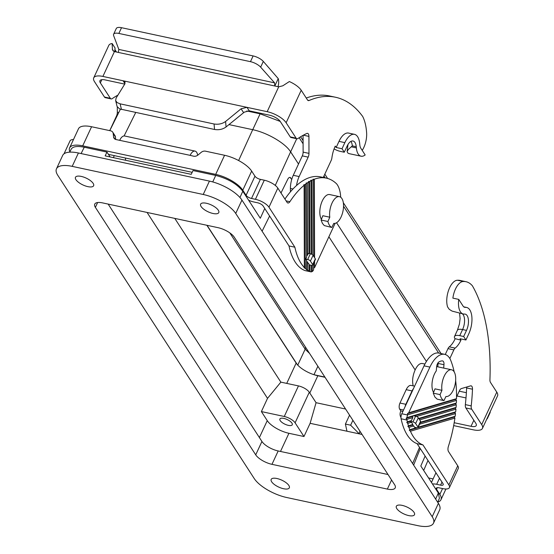 <?xml version="1.0" encoding="UTF-8"?>
<svg xmlns="http://www.w3.org/2000/svg" width="554" height="554" viewBox="0 0 554 554"><rect width="100%" height="100%" fill="white"/><g stroke="black" fill="none" stroke-linecap="round" stroke-linejoin="round"><path stroke-width="0.83" d="M212.757 181.934L215.721 175.424L193.014 170.556L191.213 174.337L105.163 155.875L106.964 152.094L84.256 147.219L81.106 153.569M106.964 152.094L110.101 156.934M419.516 447.41L412.619 463.546M328.889 236.78L415.147 369.927C412.695 375.564 412.038 380.875 413.173 385.861M290.843 178.049A4.55 2.14 101.1 0 0 290.012 177.418L291.736 179.427M262.104 231.212L269.611 216.018M280.996 192.986L287.755 179.295A4.55 2.14 101.1 0 1 290.012 177.418M264.75 208.512L260.304 218.255L242.804 191.241C237.057 183.942 228.033 178.672 215.721 175.424M433.574 392.412A13.656 6.51 102.1 0 1 434.433 374.061A13.656 6.51 102.1 0 1 436.268 370.896L436.628 366.873A4.55 2.168 -77.9 0 1 438.913 361.956A20.477 9.764 -77.9 0 1 442.452 360.91A4.55 2.168 -77.9 0 1 442.625 360.931A4.55 2.168 -77.9 0 1 443.969 364.705L443.671 368.085M438.131 362.676A4.55 2.168 -77.9 0 1 438.103 363.445L437.799 366.824M443.948 400.597A18.206 8.684 -77.9 0 1 440.07 394.614L433.27 393.16L434.862 396.969L437.148 399.143L443.948 400.597L445.949 396.498A13.656 6.51 102.1 0 0 453.241 390.106A13.656 6.51 102.1 0 0 451.593 369.781A13.656 6.51 102.1 0 0 444.211 376.159A13.656 6.51 102.1 0 0 441.954 390.341L440.07 394.614M322.85 215.721L329.796 217.21L327.913 221.489L321.112 220.035L322.85 215.721M417.758 525.628L286.73 497.52A27.305 10.318 24.9 0 1 254.231 478.538L57.761 175.279A27.305 10.318 24.9 0 1 56.466 168.818A27.305 10.318 24.9 0 1 72.2 166.366L203.228 194.482A27.305 10.318 24.9 0 1 235.727 213.456L432.196 516.723A27.305 10.318 24.9 0 1 433.491 523.184A27.305 10.318 24.9 0 1 417.758 525.628M228.968 124.588L252.707 129.684C267.222 132.641 285.289 143.195 290.615 151.824L275.283 185.424M426.414 361.437L336.562 222.743M298.516 164.019L290.615 151.824M327.913 221.489A18.206 8.684 -77.9 0 0 331.784 227.472L324.277 225.575L322.428 223.394L321.112 220.035M56.466 168.818L62.671 155.439A27.305 10.318 24.9 0 1 78.405 152.994L209.433 181.103A27.305 10.318 24.9 0 1 241.939 200.084L438.401 503.344A27.305 10.318 24.9 0 1 439.703 509.805L433.491 523.184M420.257 448.546L413.637 465.118M93.148 183.367A10.014 3.781 24.9 0 1 93.626 185.735A10.014 3.781 24.9 0 1 85.434 185.957A10.014 3.781 24.9 0 1 75.94 179.676A10.014 3.781 24.9 0 1 75.462 177.308A10.014 3.781 24.9 0 1 83.647 177.086A10.014 3.781 24.9 0 1 93.148 183.367M207.058 225.312L297.297 364.608A18.206 6.877 -155.1 0 0 314.194 374.774A18.206 6.877 -155.1 0 0 317.823 375.751L325.032 377.302M441.954 390.341L435.008 388.846L433.27 393.16M331.784 227.472L333.785 223.373A13.656 6.51 102.1 0 0 341.084 216.974A13.656 6.51 102.1 0 0 339.429 196.656A13.656 6.51 102.1 0 0 332.054 203.034A13.656 6.51 102.1 0 0 329.796 217.21M435.666 499.119L438.311 493.018L439.426 498.33L437.715 502.277M69.714 152.142L71.182 149.185C72.823 146.478 77.186 145.82 84.256 147.219M424.918 364.061L422.342 363.507C419.724 363.189 417.321 365.328 415.147 369.927M438.311 493.018L432.473 484.009A11.378 4.3 24.9 0 1 436.684 484.307L439.495 478.247M425.119 456.053L420.811 466.004L432.473 484.009M268.967 207.217L294.873 247.209A65.988 31.467 102.1 0 0 304.361 267.485L304.111 185.313A82.83 39.5 102.1 0 0 289.894 201.698A4.55 2.168 -77.9 0 1 287.893 202.993A4.55 2.168 -77.9 0 1 287.069 202.362L277.838 188.111L268.967 207.217A11.378 4.3 -155.1 0 0 255.422 199.308L251.509 198.471A4.55 1.717 24.9 0 1 246.094 195.306L242.784 190.195A22.756 8.601 24.9 0 0 215.7 174.378L82.712 145.847A22.756 8.601 -155.1 0 0 69.603 147.89A22.756 8.601 -155.1 0 0 69.88 151.81M108.439 154.372L192.169 172.336M248.642 200.25A11.378 4.3 -155.1 0 0 253.767 201.961L257.679 202.799A4.55 1.717 -155.1 0 1 263.095 205.963L289.008 245.948A65.988 31.467 102.1 0 0 305.109 270.608A4.55 2.168 102.1 0 0 305.247 270.643A4.55 2.168 102.1 0 0 305.386 270.664M294.873 247.209L289.008 245.948M197.66 155.265A9.099 4.342 102.1 0 0 195.05 151.097A9.099 4.342 102.1 0 0 190.126 155.349L193.692 156.214A4.55 3.615 -32.9 0 0 197.972 155.03L201.192 152.357A4.55 3.615 147.1 0 1 205.472 151.173L224.571 155.272A22.756 8.601 24.9 0 1 251.654 171.089L254.965 176.2A4.55 1.717 24.9 0 0 260.38 179.364L264.293 180.202L255.422 199.308M277.838 188.111A11.378 4.3 -155.1 0 0 264.293 180.202M115.724 139.47L115.447 136.963L113.189 133.479L113.577 136.921A4.55 3.615 -32.9 0 0 114.027 138.209A4.55 3.615 -32.9 0 0 116.077 139.56L190.126 155.349M113.189 133.479A4.55 3.615 -32.9 0 0 112.732 132.184A4.55 3.615 -32.9 0 0 110.689 130.841L91.583 126.741A22.756 8.601 -155.1 0 0 78.474 128.777L69.603 147.89M116.485 52.034L115.426 50.4A9.099 3.442 24.9 0 1 114.879 49.015M115.641 100.544L117.095 102.573L120.107 103.833L214.059 123.992C218.435 124.685 222.279 123.847 225.589 121.471L226.074 126.956C222.763 129.331 218.92 130.176 214.543 129.477L119.588 108.903L117.095 106.541L115.641 100.544L116.146 97.989L124.892 83.855L124.982 81.881L123.085 80.766L102.899 76.431A15.928 6.018 24.9 0 0 93.723 77.865A15.928 6.018 24.9 0 0 94.485 81.632L104.457 97.033L110.329 98.293L100.35 82.892A9.099 3.442 24.9 0 1 99.914 80.739A9.099 3.442 24.9 0 1 105.163 79.921L124.733 84.118M110.329 98.293A4.55 2.168 102.1 0 0 111.146 98.917A4.55 2.168 102.1 0 0 112.213 98.647A129.705 61.854 102.1 0 1 117.905 95.143M118.743 112.566L117.33 112.261A4.55 2.168 -77.9 0 1 116.506 116.015L109.727 130.633M117.33 112.261L117.309 107.005M117.282 96.154L117.275 95.489M104.457 97.033A4.55 2.168 102.1 0 0 105.281 97.663L111.146 98.917M124.982 83.696L123.085 80.766L267.173 111.679A15.928 6.018 24.9 0 1 286.134 122.753L296.113 138.154A4.55 2.168 102.1 0 0 296.93 138.777A4.55 2.168 102.1 0 0 297.997 138.5A129.705 61.854 102.1 0 1 306.805 133.472A4.55 2.168 102.1 0 1 307.56 133.369A4.55 2.168 102.1 0 1 308.931 136.388L308.98 153.375A4.55 2.168 -77.9 0 1 308.163 157.135L299.146 176.56L293.281 175.299A15.928 7.597 -77.9 0 0 290.407 188.45L290.414 191.836M278.06 86.694A9.099 4.342 -77.9 0 0 278.233 78.599L263.316 61.425L260.65 67.159L274.583 82.851L274.798 85.995L278.406 86.77A4.55 3.615 -32.9 0 0 278.71 86.826L282.817 85.794L289.354 81.549A15.928 6.018 24.9 0 1 301.217 90.26L307.505 99.969A4.55 2.168 -77.9 0 0 308.322 100.599A4.55 2.168 -77.9 0 0 309.063 100.509A163.839 78.128 -77.9 0 1 335.509 97.248A163.839 78.128 -77.9 0 1 362.704 116.492A42.797 20.408 102.1 0 1 366.554 131.977A15.928 7.597 -77.9 0 1 362.219 150.383M102.899 76.431L114.436 51.577A4.55 3.615 -32.9 0 0 114.733 51.654L118.348 52.429L118.826 49.431L113.646 35.622A9.099 3.442 24.9 0 1 113.618 34.251A9.099 3.442 24.9 0 1 118.861 33.434L250.463 61.667A9.099 3.442 -155.1 0 1 260.65 67.159M225.589 121.471L241.094 108.785L246.987 107.351L249.252 110.835L269.431 115.163A9.099 3.442 24.9 0 1 280.269 121.492L290.248 136.893A4.55 2.168 102.1 0 0 291.065 137.524L296.93 138.777M114.72 51.654L115.087 48.08L112.137 43.524L112.434 49.638L113.106 50.836L114.436 51.577M93.723 77.865L108.806 45.373A15.928 6.018 24.9 0 1 112.137 43.524M278.233 78.599L274.798 85.995L118.348 52.429M113.618 34.251L116.278 28.517A9.099 3.442 24.9 0 1 121.52 27.7L253.123 55.933L250.463 61.667M263.316 61.425A9.099 3.442 -155.1 0 0 253.123 55.933M334.09 148.915A9.099 3.442 -155.1 0 0 340.371 151.387L344.283 152.225L342.026 148.742L344.865 142.627A17.749 8.462 -77.9 0 1 354.456 134.331A17.749 8.462 -77.9 0 1 359.691 143.59L359.802 144.781A9.099 4.342 -77.9 0 0 360.848 148.271L365.169 154.947A15.928 7.597 -77.9 0 1 361.056 156.2L349.325 153.687A15.928 7.597 -77.9 0 1 347.891 153.042L347.129 151.692L347.96 144.532M308.98 153.375L303.114 152.121A4.55 2.168 -77.9 0 1 302.29 155.875L293.281 175.299M303.114 152.121L303.066 135.349M306.251 98.03A163.839 78.128 -77.9 0 1 329.644 95.987L335.509 97.248M323.273 177.474L331.154 160.494A4.55 2.168 102.1 0 0 331.894 157.876A20.477 9.764 102.1 0 1 335.253 146.09L336.16 147.482L339 141.367A17.749 8.462 -77.9 0 1 348.591 133.078L354.456 134.331M296.563 185.486A15.928 7.597 -77.9 0 1 299.146 176.56M361.056 156.2A15.928 7.597 -77.9 0 1 356.361 147.897L356.25 146.706L352.337 145.868L348.487 149.31L347.178 151.325M344.283 152.225L347.123 146.111A10.921 5.208 -77.9 0 1 353.03 141.007A10.921 5.208 -77.9 0 1 356.25 146.706M342.026 148.742L336.16 147.482M340.696 197.238A27.305 13.019 102.1 0 0 336.541 183.776A82.83 39.5 102.1 0 0 326.341 178.132L320.468 176.871A82.83 39.5 102.1 0 0 284.936 199.073M326.341 178.132A82.83 39.5 102.1 0 0 314.347 179.226L313.1 179.233L313.419 179.593A82.83 39.5 102.1 0 0 312.02 180.209L310.773 180.272L311.085 180.673A82.83 39.5 102.1 0 0 309.693 181.428L308.446 181.539L308.758 181.982A82.83 39.5 102.1 0 0 307.366 182.882L307.581 255.124L308.412 253.344L310.365 253.767A2.278 0.859 24.9 0 1 313.072 255.346L315.33 258.836L312.671 264.563L310.413 261.079L313.072 255.346M307.581 255.124L306.653 255.747M307.366 182.882L306.12 183.035L306.66 257.125L305.753 259.078L306.667 260.498L306.383 269.701L307.629 270.186A65.988 31.467 102.1 0 0 309.028 271.01L309.963 271.46A65.988 31.467 102.1 0 0 310.981 271.869A4.55 2.168 102.1 0 0 311.113 271.903A4.55 2.168 102.1 0 0 311.362 271.931L311.348 265.283M310.413 261.079A2.278 0.859 24.9 0 0 307.705 259.501L305.753 259.078M306.674 261.28L309.007 264.113L309.028 271.01M309.014 264.777L311.466 265.311A2.278 0.859 -155.1 0 0 312.781 265.103A2.278 0.859 -155.1 0 0 312.671 264.563M312.781 265.103L315.441 259.369A2.278 0.859 -155.1 0 0 315.33 258.836M115.447 136.963A4.55 3.615 -32.9 0 0 114.99 135.675L112.732 132.184M73.474 139.553A11.378 4.3 -155.1 0 0 69.998 140.945L64.022 153.818M311.362 271.64L312.297 271.543A4.55 2.168 102.1 0 0 313.578 269.777L313.668 263.185M313.682 268.157L314.617 267.534L335.128 223.338M304.361 267.485L304.042 267.776L305.296 268.378A65.988 31.467 102.1 0 0 306.694 269.535M306.431 183.533A82.83 39.5 102.1 0 0 305.039 184.572L303.793 184.773L304.111 185.313M249.252 110.835L244.272 112.15L226.074 126.956M125.626 160.265L125.384 158.008M195.05 151.097L124.643 135.993A9.099 4.342 102.1 0 0 119.726 140.245M454.19 422.716L471.018 426.331L473.829 420.271M453.671 425.604L473.275 429.814A15.928 6.018 24.9 0 0 482.458 428.387A15.928 6.018 24.9 0 0 481.696 424.62L471.717 409.212A4.55 2.168 -77.9 0 1 471.219 405.881A129.705 61.854 -77.9 0 0 472.486 389.22A4.55 2.168 -77.9 0 0 471.122 385.84A4.55 2.168 -77.9 0 0 470.561 385.875L461.357 388.583A4.55 2.168 102.1 0 0 459.46 390.681L456.538 396.983M481.696 424.62L496.779 392.128L490.484 382.419A4.55 2.168 102.1 0 1 489.937 379.712A163.839 78.128 102.1 0 0 472.437 285.871A42.797 20.408 -77.9 0 0 466.004 281.709L460.139 280.449A42.797 20.408 -77.9 0 0 457.556 280.248A15.928 7.597 102.1 0 0 448.768 289.797A15.928 7.597 102.1 0 0 447.597 306.944L449.259 309.34L452.085 311.099L463.276 313.993A15.928 7.597 102.1 0 0 464.017 314.07L464.681 314.076A10.921 5.208 102.1 0 1 465.187 314.132A10.921 5.208 102.1 0 1 466.51 330.392L462.597 329.554A10.921 5.208 102.1 0 0 462.327 313.786M465.928 339.99L460.062 338.736L460.963 340.128L454.945 338.639A9.099 3.442 24.9 0 1 454.515 336.486A9.099 3.442 24.9 0 1 459.758 335.669L463.67 336.507L465.928 339.99L468.767 333.875A17.749 8.462 102.1 0 0 466.62 307.456A17.749 8.462 102.1 0 0 465.796 307.366L465.131 307.366A9.099 4.342 102.1 0 1 464.709 307.318A9.099 4.342 102.1 0 1 463.068 306.064L458.747 299.389L452.881 298.128A15.928 7.597 102.1 0 1 463.428 281.501A42.797 20.408 -77.9 0 1 466.004 281.709M460.963 340.128A20.477 9.764 -77.9 0 1 455.139 348.113L449.273 346.859A4.55 2.168 -77.9 0 0 447.978 348.632L445.264 354.491M449.848 358.507L453.851 349.893A4.55 2.168 -77.9 0 1 455.139 348.113M413.526 388.499A9.099 4.342 102.1 0 0 412.058 390.93L405.847 404.302L399.981 403.049A4.55 2.168 -77.9 0 0 399.711 409.191L400.84 410.936L402.91 411.38M405.168 406.511A4.55 2.168 -77.9 0 1 405.847 404.302M471.717 409.212L465.852 407.959L475.831 423.36A9.099 3.442 24.9 0 1 476.267 425.514A9.099 3.442 24.9 0 1 471.018 426.331M465.852 407.959A4.55 2.168 -77.9 0 1 465.353 404.628A129.705 61.854 -77.9 0 0 466.62 387.959A4.55 2.168 -77.9 0 0 466.6 387.038M414.607 386.166L411.11 385.418A9.099 4.342 102.1 0 0 406.193 389.67L399.981 403.049M455.097 338.868A20.477 9.764 -77.9 0 1 449.273 346.859M463.67 336.507L466.51 330.392M458.747 299.389A15.928 7.597 102.1 0 0 463.276 313.993M463.428 281.501L457.556 280.248M400.978 417.487A9.099 7.223 147.1 0 1 400.84 410.936M437.286 487.665L436.538 489.272A4.55 1.717 -155.1 0 1 436.323 488.199A4.55 1.717 -155.1 0 1 438.948 487.79L442.854 488.628A11.378 4.3 -155.1 0 0 449.412 487.61A11.378 4.3 -155.1 0 0 448.872 484.916L422.965 444.931L417.1 443.671A65.988 31.467 -77.9 0 1 401.103 418.776A4.55 2.168 -77.9 0 1 401.802 413.762L424.045 365.834A27.305 13.019 -77.9 0 1 438.81 353.078L444.675 354.338A27.305 13.019 -77.9 0 1 450.388 359.504A82.83 39.5 102.1 0 1 454.183 371.886M417.1 443.671L443.006 483.663A4.55 1.717 -155.1 0 1 443.221 484.736A4.55 1.717 -155.1 0 1 440.596 485.145L436.684 484.307M422.965 444.931A65.988 31.467 -77.9 0 1 410.431 431.213L409.323 430.285L409.794 429.682A65.988 31.467 -77.9 0 1 408.935 427.349L407.896 426.4L408.43 425.777A65.988 31.467 -77.9 0 1 407.751 423.394L406.768 422.425L407.356 421.788A65.988 31.467 -77.9 0 1 406.968 420.036A4.55 2.168 -77.9 0 1 406.871 419.35L406.068 418.325L406.927 417.612A4.55 2.168 -77.9 0 1 407.668 415.022L407.46 413.609L408.707 412.778L429.918 367.094A27.305 13.019 -77.9 0 1 444.675 354.338M407.356 421.788L411.414 420.59L412.799 417.598L406.871 419.35M412.799 417.598L412.481 416.435L413.506 415.749L415.597 416.199A2.278 0.859 24.9 0 1 418.312 417.785L420.569 421.269A2.278 0.859 -155.1 0 1 420.673 421.809L418.014 427.543A2.278 0.859 -155.1 0 1 416.705 427.743L414.745 427.328L412.578 425.015L412.889 424.461L411.484 422.293L410.237 421.4L411.414 420.59M410.258 421.359L412.938 421.933A2.278 0.859 24.9 0 1 415.645 423.519L417.903 427.002A2.278 0.859 -155.1 0 1 418.014 427.543M418.166 427.21L455.159 416.296L454.259 417.03L454.917 418.097A82.83 39.5 102.1 0 1 448.401 446.365A4.55 2.168 102.1 0 0 448.505 451.552L457.743 465.81L448.872 484.916M408.707 412.778L456.517 398.672A82.83 39.5 102.1 0 0 455.644 380.605M456.517 398.672L455.713 399.372L456.475 400.41L407.786 414.773M406.927 417.612L456.364 403.028A82.83 39.5 102.1 0 0 456.475 400.41M456.364 403.028L455.54 403.734L456.274 404.773L416.525 416.497M418.727 418.436L456.094 407.412A82.83 39.5 102.1 0 0 456.274 404.773M456.094 407.412L455.236 408.125L455.949 409.177L419.669 419.877M420.486 422.224L455.693 411.837A82.83 39.5 102.1 0 0 455.949 409.177M455.693 411.837L454.813 412.557L455.492 413.616L419.558 424.219M455.159 416.296A82.83 39.5 102.1 0 0 455.492 413.616M437.799 502.083A22.756 8.601 -155.1 0 0 440.936 499.77A22.756 8.601 -155.1 0 0 439.848 494.39L436.538 489.272M449.412 487.61L458.283 468.504A11.378 4.3 -155.1 0 0 457.743 465.81M496.779 392.128A15.928 6.018 24.9 0 1 497.534 395.902L482.458 428.387M487.492 417.536A9.099 3.442 24.9 0 1 487.402 418.492A9.099 3.442 24.9 0 1 486.731 419.177M490.151 411.809A9.099 3.442 24.9 0 1 490.061 412.758L487.402 418.492M314.347 179.226L314.582 257.679M314.596 261.19L314.617 267.534M339.429 196.656L329.651 194.558A13.656 6.51 102.1 0 0 322.276 200.936A13.656 6.51 102.1 0 0 321.41 219.287M313.647 256.232L313.419 179.593M305.039 184.572L305.296 268.378M312.02 180.209L312.241 254.577M312.276 265.373L312.297 271.543M408.43 425.777L412.889 424.461M412.578 425.015L407.896 426.4M307.602 261.945L307.629 270.186M308.98 253.469L308.758 181.982M454.813 412.557L420.237 422.757M309.942 264.978L309.963 271.46M309.693 181.428L309.908 253.67M311.313 254.071L311.085 180.673M455.236 408.125L418.983 418.824M455.713 399.372L407.46 413.609M454.917 418.097L410.431 431.213M454.259 417.03L409.323 430.285M409.794 429.682L416.504 427.702M455.54 403.734L414.247 415.909M412.481 416.435L406.068 418.325M413.831 425.908L408.935 427.349M411.484 422.293L407.751 423.394M410.237 421.4L406.768 422.425M345.585 409.025L316.064 402.696L309.291 392.239A9.099 3.442 24.9 0 0 298.461 385.909L280.857 382.135L267.52 398.368L147.066 212.445M359.899 431.123L359.311 433.872L310.115 423.311L316.064 402.696M352.898 420.313L350.634 425.202L345.405 424.08L349.553 415.147M362.06 434.461L359.311 433.872L350.634 425.202M267.52 398.368L261.384 411.58L284.264 416.483A9.099 3.442 24.9 0 1 295.102 422.813L303.98 436.524L310.115 423.311M286.737 383.396L296.155 363.099A18.206 6.877 -155.1 0 0 297.297 364.608M280.49 451.455L288.925 433.29L303.98 436.524M346.963 431.22L345.405 424.08M261.384 411.58L267.257 420.638A18.206 6.877 24.9 0 0 288.925 433.29M283.814 418.388A6.828 2.576 24.9 0 1 290.067 421.255A6.828 2.576 24.9 0 1 292.27 424.752A6.828 2.576 24.9 0 1 288.329 425.361A6.828 2.576 24.9 0 1 282.083 422.494A6.828 2.576 24.9 0 1 279.881 419.004A6.828 2.576 24.9 0 1 283.814 418.388M234.238 237.147L394.573 484.639A13.656 5.159 24.9 0 1 395.224 487.866A13.656 5.159 24.9 0 1 387.357 489.092L271.972 464.335A13.656 5.159 24.9 0 1 255.719 454.848L95.385 207.362A13.656 5.159 24.9 0 1 94.734 204.128A13.656 5.159 24.9 0 1 102.601 202.903L217.985 227.659A13.656 5.159 24.9 0 1 234.238 237.147M280.857 382.135L174.78 218.387M296.155 363.099L206.864 225.27M314.194 374.774L324.879 377.066M388.022 474.529L278.177 450.963A13.656 5.159 24.9 0 1 261.931 441.469L108.148 204.094M414.018 512.318A10.014 3.781 24.9 0 1 414.496 514.694A10.014 3.781 24.9 0 1 406.311 514.908A10.014 3.781 24.9 0 1 396.809 508.627A10.014 3.781 24.9 0 1 396.332 506.259A10.014 3.781 24.9 0 1 404.524 506.044A10.014 3.781 24.9 0 1 414.018 512.318M288.863 485.47A10.014 3.781 24.9 0 1 289.333 487.839A10.014 3.781 24.9 0 1 281.148 488.053A10.014 3.781 24.9 0 1 271.647 481.779A10.014 3.781 24.9 0 1 271.176 479.404A10.014 3.781 24.9 0 1 279.361 479.189A10.014 3.781 24.9 0 1 288.863 485.47M218.311 210.222A10.014 3.781 24.9 0 1 218.782 212.591A10.014 3.781 24.9 0 1 210.596 212.805A10.014 3.781 24.9 0 1 201.095 206.531A10.014 3.781 24.9 0 1 200.624 204.163A10.014 3.781 24.9 0 1 208.81 203.941A10.014 3.781 24.9 0 1 218.311 210.222M428.547 477.95L433.096 478.926M443.969 364.705L438.103 363.445M305.524 347.185L305.157 349.186L309.568 353.424M252.707 129.684L238.622 160.542M113.335 157.627L114.325 155.632M124.089 135.952L135.688 112.559M432.196 516.723L438.401 503.344M235.727 213.456L241.939 200.084M203.228 194.482L209.433 181.103M72.2 166.366L78.405 152.994M297.761 365.121L305.157 349.186L229.827 232.902M239.944 197.508L242.804 191.241M252.742 129.691L260.11 113.819L246.828 110.973M280.227 121.43L260.11 113.819L260.422 113.231M438.664 353.05L343.542 206.227M325.184 177.882L323.958 175.992M303.086 143.784L299.16 137.717M242.784 190.195L251.654 171.089M215.7 174.378L224.571 155.272M246.094 195.306L254.965 176.2M251.509 198.471L260.38 179.364M91.583 126.741L82.712 145.847M100.35 82.892L101.839 79.679M114.837 51.681L115.426 50.4M116.984 116.118L116.506 116.015M267.173 111.679L278.71 86.826M286.134 122.753L301.217 90.26M290.248 136.893L296.113 138.154M113.695 51.266L112.372 49.23M118.826 49.431L274.583 82.851M118.861 33.434L121.52 27.7M309.063 100.509L307.692 100.219M356.361 147.897L351.381 146.824M350.897 141.409A10.921 5.208 -77.9 0 1 352.337 145.868M344.865 142.627L339 141.367M292.955 188.997L290.407 188.45M308.163 157.135L302.29 155.875M303.35 135.19L308.931 136.388M307.705 259.501L310.365 253.767M286.113 200.887L289.894 201.698M115.017 139.151L113.577 136.921M310.981 271.869L305.109 270.608M241.094 108.785L243.587 112.628M121.471 109.512L120.107 103.833M214.059 123.992L214.543 129.477M465.997 397.931L456.995 395.999M464.307 307.186L465.131 307.366M463.913 306.964L465.796 307.366M453.851 349.893L447.978 348.632M459.758 335.669L462.597 329.554A9.099 3.442 24.9 0 0 457.348 330.364L459.432 324.028L460.104 318.585L459.578 313.197M471.219 405.881L465.353 404.628M472.486 389.22L466.62 387.959M412.938 421.933L415.597 416.199M420.569 421.269L417.903 427.002M415.645 423.519L418.312 417.785M429.918 367.094L424.045 365.834M407.668 415.022L401.802 413.762M406.968 420.036L401.103 418.776M442.002 482.119L440.596 485.145M442.556 488.566L439.848 494.39M403.541 410.015L399.711 409.191M406.193 389.67L412.058 390.93M309.804 393.021L317.823 375.751M284.264 416.483L298.461 385.909M295.102 422.813L309.291 392.239M259.397 437.563L267.257 420.638M313.966 374.698L317.878 366.263M290.642 151.858L296.736 138.735M387.357 489.092L391.574 480.006M271.972 464.335L278.177 450.963M255.719 454.848L261.931 441.469M95.385 207.362L97.622 202.542M423.678 470.429L427.986 460.478M109.775 130.64L120.405 109.221M300.614 136.783L303.08 140.591M324.817 174.143L327.601 178.45M343.321 202.716L441.046 353.556M311.113 271.903L305.247 270.643M459.231 391.172L466.371 392.703M466.62 307.456L463.753 306.847M454.515 336.486L457.348 330.364M431.462 482.451L435.956 472.777M445.935 488.995L440.936 499.77M436.656 366.582L451.593 369.781"/></g></svg>

